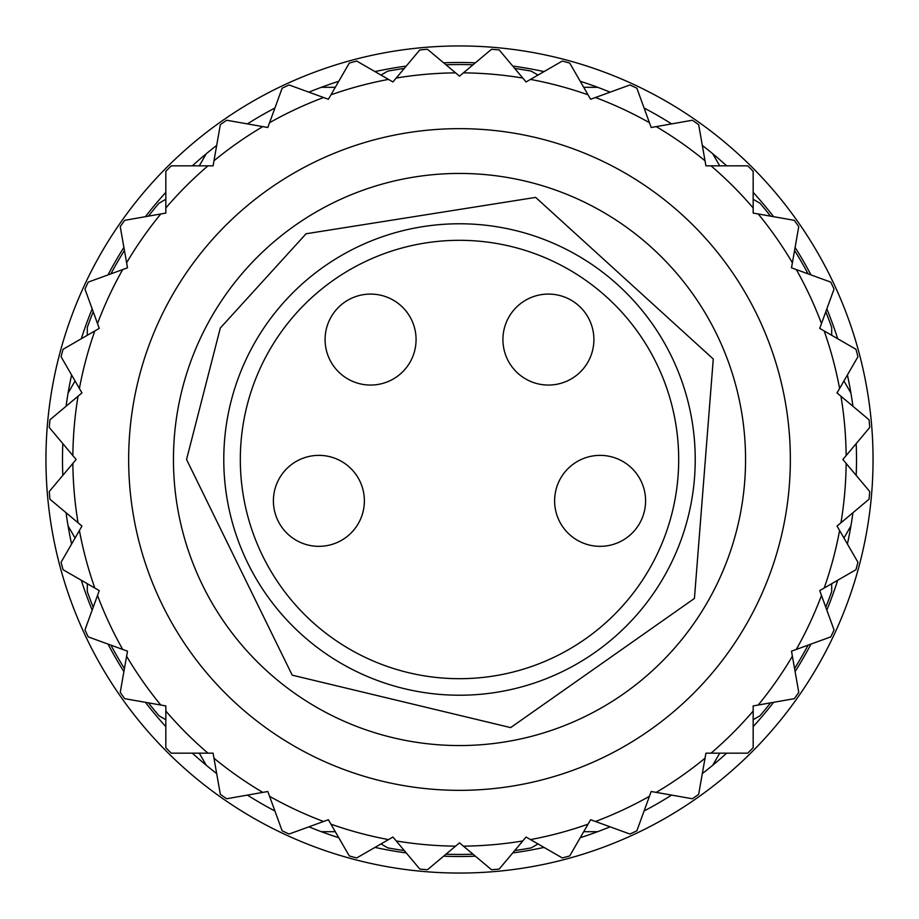 <?xml version="1.0" encoding="UTF-8"?>
<svg xmlns="http://www.w3.org/2000/svg" width="919" height="919" viewBox="0 0 919 919"><rect width="100%" height="100%" fill="white"/><g stroke="black" fill="none" stroke-linecap="round" stroke-linejoin="round"><path stroke-width="1.38" d="M846.146 463.417L869.73 491.527A411.482 411.482 0 0 1 869.064 499.201L837.037 526.07L857.944 562.279A411.482 411.482 0 0 1 855.945 569.711L819.737 590.618L834.038 629.906A411.482 411.482 0 0 1 830.787 636.878L791.5 651.18L798.76 692.352A411.482 411.482 0 0 1 794.349 698.658L753.166 705.918L753.166 747.721A411.482 411.482 0 0 1 747.721 753.166L705.918 753.166L698.658 794.349A411.482 411.482 0 0 1 692.352 798.76L651.18 791.5L636.878 830.787A411.482 411.482 0 0 1 629.906 834.038L590.618 819.737L569.711 855.945A411.482 411.482 0 0 1 562.279 857.944L526.07 837.037L499.201 869.064A411.482 411.482 0 0 1 491.527 869.73L459.5 842.861L427.473 869.73A411.482 411.482 0 0 1 419.799 869.064L392.93 837.037L356.721 857.944A411.482 411.482 0 0 1 349.289 855.945L328.382 819.737L289.094 834.038A411.482 411.482 0 0 1 282.122 830.787L267.82 791.5L226.648 798.76A411.482 411.482 0 0 1 220.342 794.349L213.082 753.166L171.279 753.166A411.482 411.482 0 0 1 165.834 747.721L165.834 705.918L124.651 698.658A411.482 411.482 0 0 1 120.24 692.352L127.5 651.18L88.213 636.878A411.482 411.482 0 0 1 84.962 629.906L99.263 590.618L63.055 569.711A411.482 411.482 0 0 1 61.056 562.279L81.963 526.07L49.936 499.201A411.482 411.482 0 0 1 49.27 491.527L76.139 459.5L49.27 427.473A411.482 411.482 0 0 1 49.936 419.799L81.963 392.93L61.056 356.721A411.482 411.482 0 0 1 63.055 349.289L99.263 328.382L84.962 289.094A411.482 411.482 0 0 1 88.213 282.122L127.5 267.82L120.24 226.648A411.482 411.482 0 0 1 124.651 220.342L165.834 213.082L165.834 171.279A411.482 411.482 0 0 1 171.279 165.834L213.082 165.834L220.342 124.651A411.482 411.482 0 0 1 226.648 120.24L267.82 127.5L282.122 88.213A411.482 411.482 0 0 1 289.094 84.962L328.382 99.263L349.289 63.055A411.482 411.482 0 0 1 356.721 61.056L392.93 81.963L419.799 49.936A411.482 411.482 0 0 1 427.473 49.27L459.5 76.139L491.527 49.27A411.482 411.482 0 0 1 499.201 49.936L526.07 81.963L562.279 61.056A411.482 411.482 0 0 1 569.711 63.055L590.618 99.263L629.906 84.962A411.482 411.482 0 0 1 636.878 88.213L651.18 127.5L692.352 120.24A411.482 411.482 0 0 1 698.658 124.651L705.918 165.834L747.721 165.834A411.482 411.482 0 0 1 753.166 171.279L753.166 213.082L794.349 220.342A411.482 411.482 0 0 1 798.76 226.648L791.5 267.82L830.787 282.122A411.482 411.482 0 0 1 834.038 289.094L819.737 328.382L855.945 349.289A411.482 411.482 0 0 1 857.944 356.721L837.037 392.93L869.064 419.799A411.482 411.482 0 0 1 869.73 427.473L842.861 459.5L846.146 463.417A386.669 386.669 0 0 1 840.954 522.785M839.598 530.504A386.669 386.669 0 0 1 824.171 588.057L831.695 583.714L831.695 591.595A394.94 394.94 0 0 1 825.779 607.206L821.494 595.42A386.669 386.669 0 0 1 796.302 649.434L808.088 645.138A394.94 394.94 0 0 1 794.567 668.561L792.385 656.223A386.669 386.669 0 0 1 758.209 705.034L770.559 702.851A394.94 394.94 0 0 1 759.99 715.786L753.166 719.726L753.166 711.03A386.669 386.669 0 0 1 711.03 753.166M711.03 165.834A386.669 386.669 0 0 1 753.166 207.97L753.166 199.274L759.99 203.214A394.94 394.94 0 0 1 770.559 216.149L758.209 213.966A386.669 386.669 0 0 1 792.385 262.777L794.567 250.439A394.94 394.94 0 0 1 808.088 273.862L796.302 269.566A386.669 386.669 0 0 1 821.494 323.58L825.779 311.794A394.94 394.94 0 0 1 831.695 327.405L831.695 335.286L824.171 330.943A386.669 386.669 0 0 1 839.598 388.496M330.943 94.829A386.669 386.669 0 0 1 388.496 79.402L380.971 75.059L387.795 71.119A394.94 394.94 0 0 1 404.28 68.443L396.215 78.046A386.669 386.669 0 0 1 455.583 72.854L445.979 64.789A394.94 394.94 0 0 1 473.021 64.789L463.417 72.854A386.669 386.669 0 0 1 522.785 78.046L514.72 68.443A394.94 394.94 0 0 1 531.205 71.119L538.029 75.059L530.504 79.402A386.669 386.669 0 0 1 588.057 94.829M79.402 388.496A386.669 386.669 0 0 1 94.829 330.943L87.305 335.286L87.305 327.405A394.94 394.94 0 0 1 93.221 311.794L97.506 323.58A386.669 386.669 0 0 1 122.698 269.566L110.912 273.862A394.94 394.94 0 0 1 124.433 250.439L126.615 262.777A386.669 386.669 0 0 1 160.791 213.966L148.441 216.149A394.94 394.94 0 0 1 159.01 203.214L165.834 199.274L165.834 207.97A386.669 386.669 0 0 1 207.97 165.834M207.97 753.166A386.669 386.669 0 0 1 165.834 711.03L165.834 719.726L159.01 715.786A394.94 394.94 0 0 1 148.441 702.851L160.791 705.034A386.669 386.669 0 0 1 126.615 656.223L124.433 668.561A394.94 394.94 0 0 1 110.912 645.138L122.698 649.434A386.669 386.669 0 0 1 97.506 595.42L93.221 607.206A394.94 394.94 0 0 1 87.305 591.595L87.305 583.714L94.829 588.057A386.669 386.669 0 0 1 79.402 530.504M588.057 824.171A386.669 386.669 0 0 1 530.504 839.598L538.029 843.941L531.205 847.881A394.94 394.94 0 0 1 514.72 850.557L522.785 840.954A386.669 386.669 0 0 1 463.417 846.146L473.021 854.211A394.94 394.94 0 0 1 445.979 854.211L455.583 846.146A386.669 386.669 0 0 1 396.215 840.954L404.28 850.557A394.94 394.94 0 0 1 387.795 847.881L380.971 843.941L388.496 839.598A386.669 386.669 0 0 1 330.943 824.171M128.66 459.5A330.84 330.84 0 0 1 624.92 172.979A330.84 330.84 0 0 1 624.92 746.021A330.84 330.84 0 0 1 128.66 459.5M173.45 459.5A286.05 286.05 0 0 1 602.531 211.772A286.05 286.05 0 0 1 602.531 707.228A286.05 286.05 0 0 1 173.45 459.5M273.402 500.855A45.49 45.49 0 0 1 341.638 461.464A45.49 45.49 0 0 1 341.638 540.246A45.49 45.49 0 0 1 273.402 500.855M554.616 500.855A45.49 45.49 0 0 1 622.852 461.464A45.49 45.49 0 0 1 622.852 540.246A45.49 45.49 0 0 1 554.616 500.855M325.096 339.57A45.49 45.49 0 0 1 393.332 300.18A45.49 45.49 0 0 1 393.332 378.961A45.49 45.49 0 0 1 325.096 339.57M502.923 339.57A45.49 45.49 0 0 1 571.159 300.18A45.49 45.49 0 0 1 571.159 378.961A45.49 45.49 0 0 1 502.923 339.57M223.776 459.5A235.723 235.723 0 0 1 577.362 255.356A235.723 235.723 0 0 1 577.362 663.644A235.723 235.723 0 0 1 223.776 459.5M71.59 374.975A397.008 397.008 0 0 0 66.076 406.255M62.814 443.613A397.008 397.008 0 0 0 62.814 475.387M66.076 512.745A397.008 397.008 0 0 0 71.59 544.025M338.755 81.297A397.008 397.008 0 0 0 308.899 92.164M274.907 108.017A397.008 397.008 0 0 0 247.395 123.904M216.677 145.409A397.008 397.008 0 0 0 192.347 165.834M726.653 165.834A397.008 397.008 0 0 0 702.323 145.409M671.605 123.904A397.008 397.008 0 0 0 644.093 108.017M610.101 92.164A397.008 397.008 0 0 0 580.245 81.297M847.41 544.025A397.008 397.008 0 0 0 852.924 512.745M856.186 475.387A397.008 397.008 0 0 0 856.186 443.613M852.924 406.255A397.008 397.008 0 0 0 847.41 374.975M580.245 837.703A397.008 397.008 0 0 0 610.101 826.836M644.093 810.983A397.008 397.008 0 0 0 671.605 795.096M702.323 773.591A397.008 397.008 0 0 0 726.653 753.166M192.347 753.166A397.008 397.008 0 0 0 216.677 773.591M247.395 795.096A397.008 397.008 0 0 0 274.907 810.983M308.899 826.836A397.008 397.008 0 0 0 338.755 837.703M68.098 393.045L75.059 380.971M199.274 165.834L206.247 153.76M206.247 765.24L199.274 753.166M75.059 538.029L68.098 525.955M597.649 831.695L583.714 831.695M335.286 831.695L321.351 831.695M850.902 525.955L843.941 538.029M719.726 753.166L712.753 765.24M712.753 153.76L719.726 165.834M843.941 380.971L850.902 393.045M321.351 87.305L335.286 87.305M583.714 87.305L597.649 87.305M873.05 459.5A413.55 413.55 0 0 0 424.762 47.409A413.55 413.55 0 0 0 51.786 528.724A413.55 413.55 0 0 0 494.238 871.591A413.55 413.55 0 0 0 873.05 459.5M544.025 71.59A397.008 397.008 0 0 0 512.745 66.076M475.387 62.814A397.008 397.008 0 0 0 443.613 62.814M406.255 66.076A397.008 397.008 0 0 0 374.975 71.59M837.703 338.755A397.008 397.008 0 0 0 826.836 308.899M810.983 274.907A397.008 397.008 0 0 0 795.096 247.395M773.591 216.677A397.008 397.008 0 0 0 753.166 192.347M753.166 726.653A397.008 397.008 0 0 0 773.591 702.323M795.096 671.605A397.008 397.008 0 0 0 810.983 644.093M826.836 610.101A397.008 397.008 0 0 0 837.703 580.245M374.975 847.41A397.008 397.008 0 0 0 406.255 852.924M443.613 856.186A397.008 397.008 0 0 0 475.387 856.186M512.745 852.924A397.008 397.008 0 0 0 544.025 847.41M81.297 580.245A397.008 397.008 0 0 0 92.164 610.101M108.017 644.093A397.008 397.008 0 0 0 123.904 671.605M145.409 702.323A397.008 397.008 0 0 0 165.834 726.653M165.834 192.347A397.008 397.008 0 0 0 145.409 216.677M123.904 247.395A397.008 397.008 0 0 0 108.017 274.907M92.164 308.899A397.008 397.008 0 0 0 81.297 338.755M840.954 396.215A386.669 386.669 0 0 1 846.146 455.583M656.223 126.615A386.669 386.669 0 0 1 705.034 160.791M595.42 97.506A386.669 386.669 0 0 1 649.434 122.698M269.566 122.698A386.669 386.669 0 0 1 323.58 97.506M213.966 160.791A386.669 386.669 0 0 1 262.777 126.615M72.854 455.583A386.669 386.669 0 0 1 78.046 396.215M78.046 522.785A386.669 386.669 0 0 1 72.854 463.417M262.777 792.385A386.669 386.669 0 0 1 213.966 758.209M323.58 821.494A386.669 386.669 0 0 1 269.566 796.302M649.434 796.302A386.669 386.669 0 0 1 595.42 821.494M705.034 758.209A386.669 386.669 0 0 1 656.223 792.385M240.318 459.5A219.181 219.181 0 0 1 569.091 269.681A219.181 219.181 0 0 1 569.091 649.319A219.181 219.181 0 0 1 240.318 459.5M186.557 459.5L292.208 675.166L510.642 727.607L694.431 598.441L713.27 359.019L535.651 197.39L306.084 233.759L220.319 328.014L186.557 459.5"/></g></svg>

